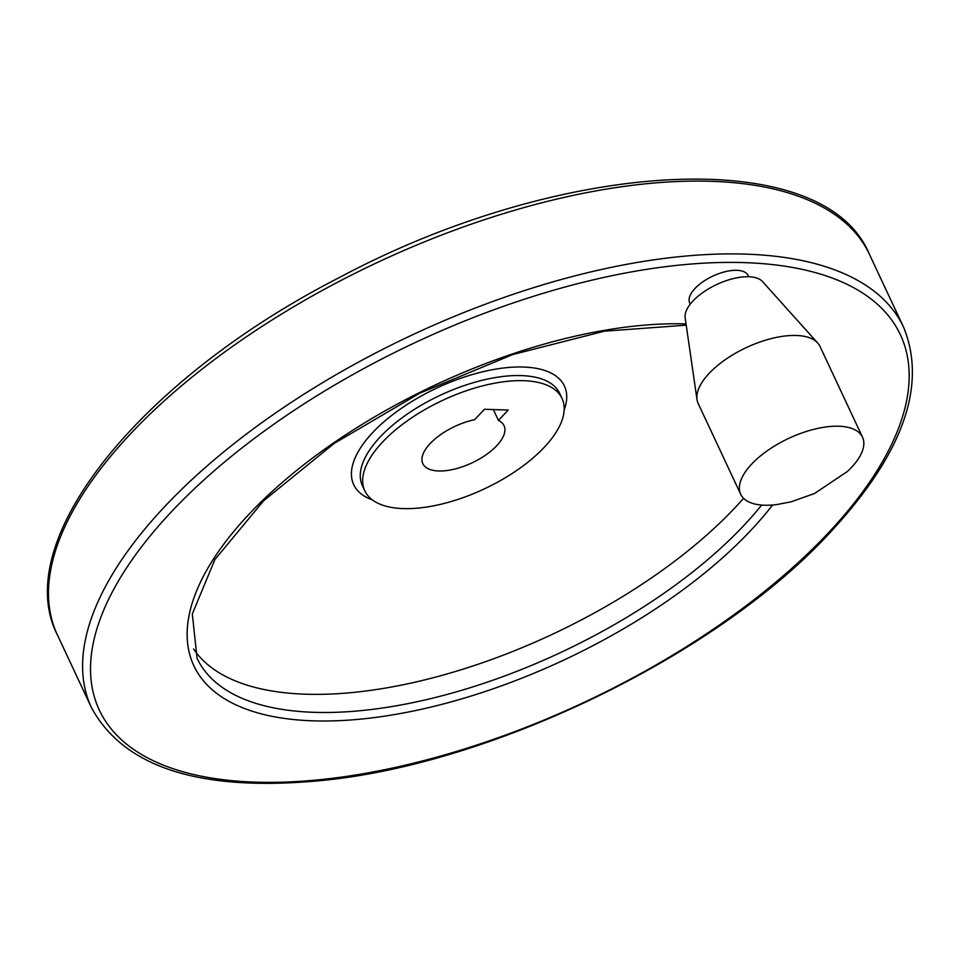 <?xml version="1.0" encoding="UTF-8"?>
<svg xmlns="http://www.w3.org/2000/svg" width="961" height="961" viewBox="0 0 961 961"><rect width="100%" height="100%" fill="white"/><g stroke="black" fill="none" stroke-linecap="round" stroke-linejoin="round"><path stroke-width="1.44" d="M508.213 410.035L484.416 409.278L474.65 419.669A44.843 20.145 -25.1 0 0 422.828 463.67A44.843 20.145 -25.1 0 0 471.983 462.89A44.843 20.145 -25.1 0 0 504.032 425.627A44.843 20.145 -25.1 0 0 498.447 420.425L508.213 410.035M498.447 420.425L493.353 409.566M544.322 447.225A108.893 48.927 154.9 0 0 562.053 398.455A108.893 48.927 154.9 0 0 442.673 400.341A108.893 48.927 154.9 0 0 364.82 490.843A108.893 48.927 154.9 0 0 441.856 504.02A108.893 48.927 154.9 0 0 544.322 447.225M690.25 304.132L689.71 302.955A32.29 14.511 -25.1 0 1 694.959 288.492A32.29 14.511 -25.1 0 1 725.339 271.663A32.29 14.511 -25.1 0 1 748.175 275.567L748.727 276.744M193.593 648.987A331.821 149.087 154.9 0 0 433.591 677.637A331.821 149.087 154.9 0 0 735.513 507.192A331.821 149.087 154.9 0 0 743.586 498.327M847.194 471.635A67.258 30.223 154.9 0 0 847.206 471.623A67.258 30.223 154.9 0 0 851.566 467.31A67.258 30.223 154.9 0 0 862.51 437.195L820.009 346.44A67.258 30.223 154.9 0 0 817.715 343.017L762.517 281.573A43.113 19.364 154.9 0 0 716.726 284.516A43.113 19.364 154.9 0 0 685.145 317.815L697.013 399.56A67.258 30.223 154.9 0 0 698.191 403.512L740.691 494.254A67.258 30.223 154.9 0 0 776.908 504.537L791.023 501.846L814.484 493.51L847.23 471.599M817.715 343.017A67.258 30.223 154.9 0 0 746.277 347.606A67.258 30.223 154.9 0 0 697.013 399.56M862.51 437.195A67.258 30.223 154.9 0 0 788.777 438.36A67.258 30.223 154.9 0 0 740.691 494.254M869.489 254.437A448.403 201.474 154.9 0 0 377.973 262.197A448.403 201.474 154.9 0 0 57.372 634.861C9.202 540.454 140.895 379.042 339.053 277.705C561.488 158.733 823.721 143.177 869.489 254.437L903.604 327.245A448.403 201.474 154.9 0 0 412.077 335.017A448.403 201.474 154.9 0 0 91.475 707.668L57.372 634.861M828.382 532.85A442.324 198.735 154.9 0 0 547.013 292.168A442.324 198.735 154.9 0 0 124.137 742.12A442.324 198.735 154.9 0 0 828.382 532.85M686.034 323.917A337.912 151.826 154.9 0 0 248.695 514.555A337.912 151.826 154.9 0 0 313.442 720.846A337.912 151.826 154.9 0 0 750.829 530.388A337.912 151.826 154.9 0 0 772.572 505.005M686.214 325.166L604.457 331.185L512.814 354.537L419.861 393.145L334.164 443.429L263.662 500.729L214.892 559.578L192.32 613.935L197.053 658.213A331.821 149.087 154.9 0 0 431.777 698.371A331.821 149.087 154.9 0 0 744.006 525.319A331.821 149.087 154.9 0 0 761.665 505.066M564.167 409.975A116.341 52.266 154.9 0 0 436.907 388.016A116.341 52.266 154.9 0 0 372.315 499.852M562.053 398.455L559.662 393.361A108.893 48.927 154.9 0 0 440.294 395.247A108.893 48.927 154.9 0 0 362.429 485.749L364.82 490.843M903.604 327.245C927.317 385.517 902.956 453.796 830.52 532.106C717.627 655.378 489.005 766.097 316.674 780.981C198.819 791.48 123.753 767.034 91.475 707.668"/></g></svg>
